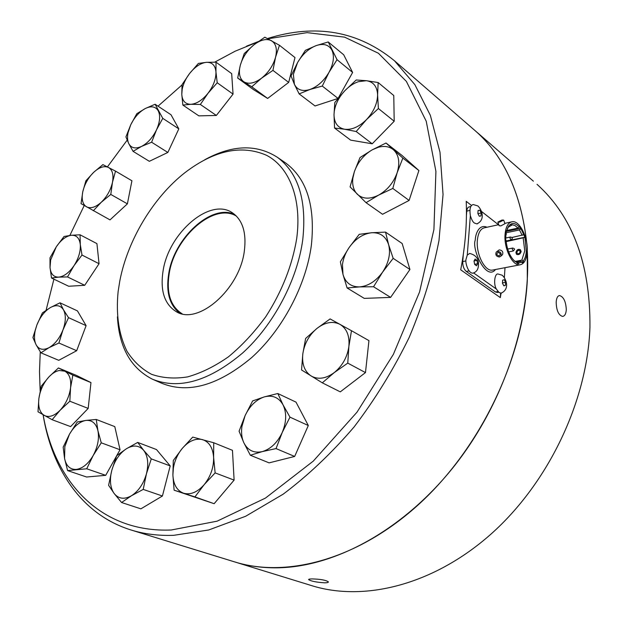 <?xml version="1.0" encoding="UTF-8"?>
<svg xmlns="http://www.w3.org/2000/svg" width="623" height="623" viewBox="0 0 623 623"><rect width="100%" height="100%" fill="white"/><g stroke="black" fill="none" stroke-linecap="round" stroke-linejoin="round"><path stroke-width="0.93" d="M356.177 131.523L372.211 143.796L394.195 121.251L378.395 108.527L366.565 119.538L356.177 131.523L344.581 129.241L334.559 128.034L350.632 140.128L372.211 143.796M334.559 128.034L334.014 114.671L334.824 102.491L344.807 90.74L356.216 79.985L366.41 80.702C373.473 81.831 377.203 86.566 377.6 94.906C377.374 103.574 373.699 111.782 366.565 119.538C359.136 126.843 351.808 130.082 344.581 129.241C337.697 127.77 334.177 122.91 334.014 114.671L334.224 111.696C335.361 104.15 338.889 97.165 344.807 90.74C349.005 86.371 353.521 83.357 358.365 81.691L366.41 80.702L378.153 82.54L377.6 94.906L378.395 108.527M214.725 62.144L235.05 51.25L257.712 41.967M267.921 38.782L307.123 32.637L344.605 37.146L378.41 53.251L406.367 81.379L426.225 121.205L435.921 171.403L433.92 229.513L419.567 291.961L393.362 354.378L357.018 412.153L313.276 461.121L265.476 498.073L217.092 521.178L171.247 530.002C100.342 532.922 54.59 481.719 43.127 414.809M40.16 390.971L39.498 371.518L40.261 351.816M46.086 310.246L53.921 279.166M69.862 235.439L84.23 205.504M107.421 166.902L127.178 140.136M158.024 106.175L182.048 84.923M153.468 379.656L161.778 383.277C188.419 394.001 218.408 385.411 251.754 357.516C282.554 329.777 306.158 285.17 311.399 245.003C315.37 206.112 306.82 178.801 285.755 163.055L284.329 162.081M394.195 121.251L393.775 95.521L378.153 82.54M272.944 70.391L261.629 78.132L251.77 86.792L237.682 78.039L253.483 89.619L267.641 98.442L288.683 82.4L294.991 57.557L279.447 45.277L275.545 57.277L272.944 70.391L288.683 82.4M217.217 82.773L208.09 93.17L200.357 104.469L190.856 104.306L182.851 105.061L198.83 115.862L216.352 115.457L233.049 94.104L231.678 73.646L216.017 62.175L215.947 71.925L217.217 82.773L233.049 94.104M162.767 118.354L156.513 129.841L151.615 142.231L141.592 146.389L133.065 151.342L149.341 161.31L167.852 152.448L178.817 128.86L171.029 114.78L155.111 104.243L162.767 118.354L178.817 128.86M127.388 203.846L131.928 180.771L115.52 171.123L112.467 182.321L110.793 194.431L127.388 203.846L110.006 219.888L81.037 203.635L82.773 191.783L85.888 180.802L93.668 172.337L102.896 164.62L115.52 171.123M99.049 263.708L96.923 243.616L80.048 234.793L80.297 244.481L81.995 255.041L99.049 263.708L84.728 285.295L68.694 286.253L51.522 278.022L50.027 267.508L49.996 257.829L56.296 246.801L64.044 236.483L71.271 235.276L80.048 234.793M86.099 325.642L77.447 310.893L60.018 302.809L63.484 309.826L68.514 317.637L86.099 325.642L76.684 350.71L58.749 360.32L40.923 352.836L36.134 344.823L32.918 337.573L36.921 324.879L42.395 312.902L50.416 307.544L60.018 302.809M90.966 382.584L76.442 375.42L58.422 367.959L72.844 375.108L90.966 382.584L88.186 408.415L70.617 426.607L52.137 419.715L38.003 411.803L38.867 398.619L41.266 386.167L49.046 376.783L58.422 367.959M120.037 449.751L114.803 426.623L96.238 419.458L97.936 430.75L101.261 442.821L120.037 449.751L116.711 455.686M101.261 442.821L93.185 455.514L86.714 468.784L67.603 470.583L86.581 477.008L105.708 475.333L116.633 455.826M170.204 465.911L156.498 449.557L137.706 442.416L143.617 450.273L151.272 458.886L170.204 465.911L162.408 496.009L140.884 508.843L121.571 502.512L114.204 493.556L108.604 485.301L111.844 470.17L116.672 455.717L126.329 448.801L137.706 442.416M308.307 425.517L296.011 402.131L277.811 393.526L283.052 404.864L289.968 417.145L308.307 425.517L294.663 456.449L269.097 462.866L250.337 455.242L243.858 442.782L239.076 431.217L245.073 415.697L252.626 400.916L264.339 396.882L277.811 393.526M234.108 480.099L232.465 450.328L213.728 442.751L213.619 457.399L215.13 472.896L234.108 480.099L214.141 503.695L174.105 490.184L172.89 474.944L173.303 460.506L182.189 448.513L192.733 437.089L213.728 442.751M409.934 269.502L402.17 243.523L385.544 232.106L388.612 244.637L393.168 258.343L409.934 269.502L390.613 297.389L373.551 286.744L359.471 286.907L347.097 287.966L364.276 298.386L390.613 297.389M365.475 372.593L368.948 340.625L351.481 330.712L348.88 346.419L347.766 363.123L365.475 372.593L340.275 391.867L322.309 382.834L301.548 369.976L302.833 353.747L305.62 338.476L317.06 328.337L330.12 318.921L351.481 330.712M418.897 170.531L402.045 155.462L386.034 143.025L402.855 158.102L418.897 170.531L409.109 200.435L392.809 188.442L378.636 195.108L366.051 202.685L382.553 214.273L409.109 200.435M338.149 98.302L352.626 72.455L337.051 59.683L328.999 72.338L322.278 86.067L309.95 89.486L299.149 93.894L315.036 105.965L338.024 98.457M352.626 72.455L343.701 54.785L328.235 41.959L337.051 59.683M151.272 458.886L146.444 473.799L143.212 489.405L162.408 496.009M143.212 489.405L131.508 495.721L121.571 502.512M86.714 468.784L105.708 475.333M237.682 78.039L240.307 65.259L244.239 53.555L253.826 44.903L264.837 37.193L279.447 45.277M347.097 287.966L342.977 274.33L340.376 261.808L349.067 247.627L359.222 234.334L371.542 232.753L385.544 232.106M204.835 159.698C232.293 144.746 256.489 143.952 277.422 157.331C298.44 173.046 306.89 200.466 302.77 239.59C297.366 280.015 273.559 324.988 242.62 353.007C209.126 381.19 179.089 389.928 152.503 379.236C130.838 368.216 119.149 347.424 117.42 316.85M299.149 93.894L294.399 84.315L291.058 75.905L297.553 62.596L305.379 50.338L316.063 45.643L328.235 41.959M402.855 158.102L397.155 172.711L392.809 188.442M151.615 142.231L167.852 152.448M133.065 151.342L128.782 143.648L125.932 136.904L130.705 124.849L136.826 113.682L145.237 108.55L155.111 104.243M322.278 86.067L338.048 98.426M347.766 363.123L334.208 372.632L322.309 382.834M215.13 472.896L204.188 484.639L194.929 496.92L214.141 503.695M289.968 417.145L282.227 432.494L276.044 448.583L294.663 456.449M67.603 470.583L64.566 458.497L63.172 447.15L69.426 434.278L77.268 421.981L85.888 420.432L96.238 419.458M81.995 255.041L74.02 265.632L67.518 276.931L84.728 285.295M67.518 276.931L58.733 277.126L51.522 278.022M276.044 448.583L262.291 451.605L250.337 455.242M110.793 194.431L101.308 202.234L93.31 210.761M200.357 104.469L216.352 115.457M182.851 105.061L181.784 94.314L182.072 84.611L189.548 73.561L198.394 63.421L206.47 62.316L216.017 62.175M366.051 202.685L350.079 186.892L354.362 171.675L360.008 157.557L372.243 149.816L386.034 143.025M393.168 258.343L382.623 272.095L373.551 286.744M267.454 38.54C315.666 23.51 358.007 30.924 394.476 60.781L414.856 84.627L430.345 115.317L440.002 152.261L443.046 194.485L438.974 240.626C432.705 272.804 422.76 305.091 409.147 337.495C393.588 369.33 375.241 399.141 354.105 426.934C331.771 452.999 308.144 475.396 283.239 494.132L245.672 516.249L208.705 529.978L173.638 535.328C158.117 535.858 143.718 534.012 130.441 529.799C81.644 514.357 51.919 469.275 43.096 414.793M246.56 46.157L258.257 41.577M72.844 375.108L70.57 387.786L69.831 401.228L88.186 408.415M69.831 401.228L60.174 410.199L52.137 419.715M68.514 317.637L62.954 329.964L58.889 343.008L76.684 350.71M251.77 86.792L267.641 98.442M194.929 496.92L174.105 490.184M58.889 343.008L49.092 347.626L40.923 352.836M146.444 473.799C143.547 483.791 138.571 491.095 131.508 495.721C124.398 499.662 118.635 498.937 114.204 493.556C110.699 488.541 109.656 481.867 111.073 473.535L111.844 470.17C114.687 460.553 119.515 453.427 126.329 448.801C133.229 444.721 138.999 445.211 143.617 450.273C147.885 455.95 148.827 463.792 146.444 473.799M76.279 469.415C70.111 469.649 66.209 466.012 64.566 458.497L64.847 446.59L69.426 434.278C74.168 426.187 79.658 421.576 85.888 420.432C92.04 419.886 96.059 423.329 97.936 430.75C99.361 438.6 97.772 446.855 93.185 455.514C88.248 463.87 82.61 468.496 76.279 469.415M50.658 259.978L56.296 246.801C60.992 239.948 65.983 236.109 71.271 235.276C76.434 234.972 79.448 238.041 80.297 244.481C80.725 251.271 78.638 258.327 74.02 265.632C69.153 272.664 64.052 276.495 58.733 277.126C53.609 277.188 50.704 273.98 50.027 267.508L50.658 259.978M253.826 44.903C260.609 39.747 266.473 38.338 271.418 40.682C276.036 43.587 277.414 49.116 275.545 57.277C273.162 65.571 268.521 72.525 261.629 78.132C254.651 83.248 248.772 84.502 243.99 81.886C240.159 79.261 238.726 74.628 239.707 68L240.307 65.259C242.659 57.23 247.167 50.447 253.826 44.903M331.95 50.206C334.59 56.249 333.609 63.624 328.999 72.338C323.929 80.912 317.574 86.628 309.95 89.486C302.451 91.729 297.264 90 294.399 84.315L293.378 74.332L297.553 62.596C302.412 54.318 308.58 48.664 316.063 45.643C323.508 43.151 328.804 44.669 331.95 50.206M349.067 247.627C355.406 238.796 362.898 233.843 371.542 232.753C380.1 232.332 385.785 236.296 388.612 244.637C390.808 253.452 388.814 262.602 382.623 272.095C375.949 281.214 368.232 286.152 359.471 286.907C350.936 286.915 345.438 282.725 342.977 274.33L342.455 264.596C343.218 258.67 345.422 253.008 349.067 247.627M145.237 108.55C151.194 105.684 155.524 106.432 158.226 110.801C160.547 115.637 159.971 121.983 156.513 129.841C152.674 137.628 147.698 143.15 141.592 146.389C135.565 149.092 131.297 148.181 128.782 143.648C127.427 140.79 127.178 137.153 128.042 132.746L130.705 124.849C134.412 117.303 139.256 111.867 145.237 108.55M296.688 238.664C292.203 265.585 281.923 291.564 265.842 316.616C254.503 332.145 242.074 345.516 228.555 356.73C214.764 366.379 201.089 373.115 187.523 376.915C174.37 378.963 162.369 378.083 151.506 374.283C141.546 368.941 133.369 361.262 126.975 351.247C118.783 334.489 115.839 314.576 118.129 291.517L119.803 280.973C127.629 240.042 153.266 197.374 185.117 172.524C214.444 150.229 241.592 144.481 266.551 155.298C289.368 167.12 302.038 198.916 296.688 238.664M393.674 149.964C398.969 155.189 400.13 162.774 397.155 172.711C393.557 182.656 387.381 190.124 378.636 195.108C369.852 199.43 362.734 199.126 357.283 194.212C353.584 190.365 352.104 185.054 352.836 178.287L354.362 171.675C357.851 162.128 363.816 154.839 372.243 149.816L378.2 147.301C384.438 145.611 389.593 146.498 393.674 149.964M36.921 324.879C40.168 316.873 44.669 311.095 50.416 307.544C56.171 304.483 60.524 305.239 63.484 309.826C66.093 314.911 65.921 321.624 62.954 329.964C59.621 338.242 54.995 344.13 49.092 347.626C43.244 350.547 38.922 349.612 36.134 344.823C34.304 341.124 34 336.35 35.223 330.509L36.921 324.879M112.467 182.321C110.707 190.031 106.985 196.666 101.308 202.234C95.537 207.35 90.576 208.869 86.418 206.781C82.571 204.188 81.356 199.189 82.773 191.783C84.541 184.283 88.17 177.796 93.668 172.337C99.267 167.229 104.205 165.593 108.464 167.439C112.467 169.814 113.799 174.775 112.467 182.321M317.06 328.337C325.159 322.192 332.791 320.861 339.94 324.334C346.77 328.516 349.752 335.875 348.88 346.419C347.33 357.111 342.44 365.849 334.208 372.632C325.759 378.745 318.041 379.851 311.056 375.949C304.499 371.401 301.758 364.003 302.833 353.747C304.445 343.444 309.187 334.972 317.06 328.337M204.188 484.639C197.413 492.24 190.552 495.098 183.598 493.229C176.955 490.651 173.381 484.554 172.89 474.944L173.389 468.013C174.697 460.646 177.625 454.144 182.189 448.513C188.66 441.068 195.381 438.094 202.335 439.565C209.102 441.738 212.864 447.688 213.619 457.399C213.798 467.421 210.66 476.502 204.188 484.639M282.227 432.494C277.383 442.68 270.74 449.051 262.291 451.605C253.919 453.38 247.775 450.437 243.858 442.782C241.716 438.055 241.07 432.588 241.942 426.389L245.073 415.697C249.714 405.916 256.131 399.647 264.339 396.882C272.57 394.78 278.808 397.435 283.052 404.864C286.79 412.862 286.51 422.075 282.227 432.494M38.867 398.619L39.374 395.675C41.048 388.316 44.272 382.016 49.046 376.783C52.41 373.263 55.813 371.168 59.271 370.498L64.8 371.183C69.402 373.8 71.326 379.329 70.57 387.786C69.363 396.43 65.898 403.899 60.174 410.199C54.302 416.008 48.991 417.745 44.225 415.432C39.771 412.543 37.98 406.936 38.867 398.619M190.856 104.306C185.265 104.197 182.235 100.871 181.784 94.314L182.181 89.362C183.263 83.903 185.716 78.63 189.548 73.561C194.991 66.762 200.629 63.009 206.47 62.316C212.147 62.16 215.309 65.368 215.947 71.925C216.103 78.833 213.487 85.919 208.09 93.17C202.444 100.132 196.697 103.839 190.856 104.306M131.85 530.235L233.96 561.689C247.323 565.918 261.66 567.958 276.962 567.826C333.663 567.28 401.71 531.24 452.586 468.161C503.345 405.051 531.606 320.105 527.268 250.438M501.624 293.044L501.071 293.153L500.324 297.607L460.716 269.821C465.295 245.883 467.125 223.057 466.222 201.346L471.51 205.481M526.661 242.557C521.124 193.722 504.272 156.723 476.12 131.539L472.444 128.361M163.125 270.608C159.979 290.684 164.441 304.421 176.519 311.819C198.184 325.338 239.59 289.352 244.317 251.194C246.646 232.698 242.635 219.88 232.293 212.739C209.974 197.226 168.817 232.831 163.125 270.608M500.619 293.137L500.324 297.607M463.302 254.558L462.741 261.567C462.655 265.966 463.839 269.261 466.292 271.433L495.464 291.977L497.427 292.421M470.801 206.517L469.376 206.852C467.912 207.109 467.04 208.534 466.767 211.127L466.425 215.472M234.614 214.429C211.524 203.402 174.144 237.924 168.732 273.583C165.811 291.907 169.479 305.099 179.728 313.174M527.276 249.994L527.299 280.685C523.001 358.98 480.45 447.797 419.536 503.649C358.49 559.54 286.549 578.479 234.007 561.705M533.366 181.161L476.151 131.57C504.396 156.832 521.264 193.979 526.739 243.017M505.012 267.688L504.365 277.57M481.462 211.415L498.47 224.732M496.36 289.049C493.182 283.87 494.841 272.975 498.096 274.027L502.185 275.218C506.772 279.369 509.7 289.531 501.071 293.153L499.031 292.483L496.36 289.049L473.69 272.991M473.558 273.03L472.912 273.162C468.091 273.435 465.085 262.345 465.988 259.456L467.266 255.08L470.357 215.698C469.376 208.915 470.342 205.201 473.27 204.546L477.911 205.956C482.319 210.239 485.372 220.012 476.875 223.883L474.43 223.042C473.021 222.279 471.666 219.826 470.357 215.698M182.196 313.844C170.523 306.438 166.201 292.974 169.222 273.466C174.689 236.865 214.18 202.156 236.491 216.165M537.018 184.322C572.786 216.586 590.425 264.238 589.95 327.285C587.466 400.947 548.505 483.027 490.877 534.191C433.117 585.355 363.458 602.098 311.181 585.48L235.424 562.141M566.307 309.701C565.995 313.836 564.765 316.079 562.616 316.429C558.558 315.222 556.409 310.472 556.183 302.171C556.464 298.074 557.585 295.87 559.54 295.551C563.589 296.758 565.84 301.47 566.307 309.701M312.248 578.923C320.518 579.141 325.891 580.114 328.376 581.859C328.446 582.458 327.2 582.785 324.63 582.817C316.437 582.287 311.103 581.22 308.611 579.624C308.51 579.172 309.717 578.938 312.248 578.923M477.53 223.735L476.875 223.883M467.266 255.08L469.672 253.444C476.065 255.025 478.994 258.973 478.448 265.297C478.246 269.486 476.4 272.103 472.912 273.162M495.503 269.51C486.197 281.503 471.486 249.06 475.256 240.057C475.458 233.781 479.071 223.852 486.999 227.239M504.248 279.719L505.627 282.312L505.424 285.365L503.843 285.832L502.457 283.231L502.66 280.171L504.248 279.719M479.305 216.243L477.872 213.518L478.098 210.481L479.765 210.177L481.197 212.895L480.964 215.924L479.305 216.243M476.938 260.352L477.646 263.724L476.533 265.78L474.703 264.464L473.994 261.084L475.115 259.036L476.938 260.352L474.103 260.92M502.512 282.881L505.627 282.312M503.773 285.669L505.424 285.365M479.765 210.177L478.098 210.558M503.695 220.106L499.537 222.146L497.863 222.076L502.006 220.036L503.695 220.106L504.942 223.704L500.845 225.9L499.116 225.674L497.886 222.146M505.043 234.521C505.767 226.663 508.212 222.388 512.379 221.695C519.8 220.558 528.312 238.025 527.214 251.762C526.56 259.775 524.075 264.144 519.777 264.861C512.48 265.998 503.812 248.375 505.043 234.521M477.646 263.724L474.687 264.308M496.765 251.669L499.225 249.862C502.278 250.29 503.376 251.887 502.527 254.659L501.982 255.157M478.051 213.798L481.197 212.895M506.016 240.096L505.627 239.793L506.226 230.635L506.616 230.938L508.641 226.126C511.662 222.349 515.19 222.645 519.239 227.006L519.372 226.453L520.789 228.322L524.885 237.231L526.31 251.061C526.03 255.461 524.994 258.771 523.211 260.99L523.437 261.652L522.253 262.781L522.019 262.112L518.57 263.038L518.632 263.755L517.098 263.35L517.043 262.626L514.629 261.115C509.863 256.536 506.99 249.527 506.016 240.096M497.543 251.365C500.682 251.723 501.795 253.32 500.884 256.146L499.514 256.98C496.367 256.614 495.254 255.009 496.188 252.183L497.543 251.365M506.102 241.132L524.885 237.231M506.156 241.623L524.605 237.488M513.889 260.437L517.043 262.626M523.437 261.652L521.794 261.971M511.795 237.527L523.655 234.739M506.351 231.406L520.789 228.322M505.58 235.369L506.398 234.084L505.821 232.831L519.457 229.949L520.657 228.875M523.172 238.095L524.761 250.82L521.848 260.149L523.211 260.99M506.725 230.502L518.032 228.088L519.239 227.006M522.222 235.346L519.457 229.949M522.019 262.112L520.657 261.271L517.479 262.112L518.57 263.038M521.848 260.149L515.338 261.411M517.479 262.112L516.631 262.275M518.032 228.088L514.98 225.534L512.355 224.802L508.072 227.317L507.441 228.353M506.008 231.678L506.616 230.938M516.412 262.088L520.657 261.271M500.02 221.733L499.132 221.811L501.531 220.449L502.45 220.69L500.02 221.733M499.132 255.897C496.624 255.173 496.227 254.02 497.925 252.447C500.433 253.179 500.837 254.324 499.132 255.897M520.392 249.683C518.18 248.935 516.685 249.901 515.914 252.588L516.568 254.363C518.718 255.134 520.252 254.192 521.163 251.536L520.384 249.675C518.11 248.803 516.615 249.768 515.914 252.588L516.623 254.402M518.429 253.763C520.104 252.969 520.54 251.91 519.738 250.602L518.64 250.368C516.965 251.162 516.537 252.222 517.339 253.538L518.429 253.763M519.925 252.603L519.403 253.265M502.512 254.675L500.884 256.146M497.979 291.525L495.464 291.977M469.851 210.41L466.767 211.127M465.942 260.928L462.741 261.567M469.08 270.888L466.292 271.433M498.766 224.669L484.928 227.691C480.676 228.407 478.153 232.636 477.35 240.377C476.011 254.028 484.725 271.324 492.178 270.148L493.385 269.915M511.016 239.964L509.91 237.916L510.416 237.036L511.592 237.332C512.729 237.955 512.511 238.843 510.93 239.987L506.086 240.992M513.305 250.968L512.207 248.927L512.713 248.04C514.248 248.468 514.824 248.982 514.45 249.574L513.22 250.991L508.664 251.902M277.422 157.331L285.755 163.055M394.476 60.781L476.12 131.539M176.519 311.819L177.002 312.068M497.029 292.491L498.665 292.195M559.54 295.551L559.096 295.629M519.777 264.861L493.439 269.907M511.109 221.975L504.825 223.346M514.068 260.601L514.629 261.115M508.072 227.317L508.641 226.126M511.935 224.817L510.837 225.059M512.636 248.055L507.683 249.06M510.33 237.052L505.549 238.056M510.961 256.614L509.918 254.721"/></g></svg>

